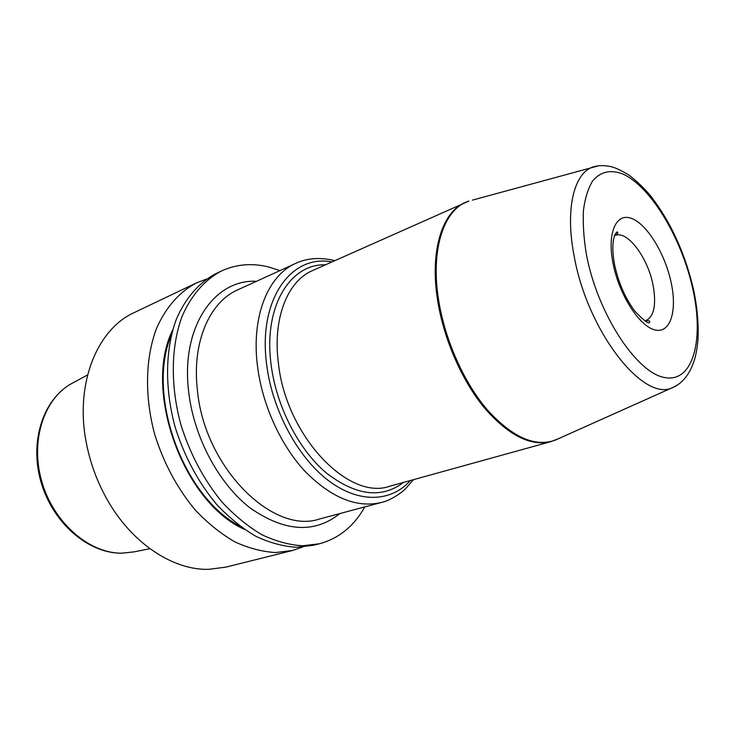 <?xml version="1.0" encoding="UTF-8"?>
<svg xmlns="http://www.w3.org/2000/svg" width="735" height="735" viewBox="0 0 735 735"><rect width="100%" height="100%" fill="white"/><g stroke="black" fill="none" stroke-linecap="round" stroke-linejoin="round"><path stroke-width="1.1" d="M206.535 279.07L196.429 282.929L134.312 312.54C97.47 328.968 74.906 382.917 86.069 441.514C89.78 461.562 96.579 480.497 106.465 498.321C131.032 542.917 172.817 570.36 208.676 569.34L225.737 567.154L292.502 550.497L302.746 547.042M196.429 282.929C179.652 291.721 165.761 307.276 156.491 328.536C145.309 358.101 144.427 396.762 154.846 434.872C163.96 463.712 177.558 488.913 195.657 510.467C208.06 523.467 221.125 533.932 234.851 541.87C248.678 548.218 262.248 551.774 275.561 552.545L292.502 550.497M279.962 270.572L267.917 266.796C251.517 262.891 236.008 264.306 221.4 271.022L215.86 273.659C199.167 282.433 185.376 298.07 176.235 319.55C165.219 349.428 164.557 388.613 175.215 427.329C184.485 456.646 198.239 482.279 216.457 504.238C228.934 517.486 242.045 528.162 255.808 536.274C269.644 542.77 283.214 546.445 296.508 547.281L313.386 545.278L319.339 543.799C338.872 538.461 354.031 526.159 364.808 506.893M221.4 271.022C204.725 279.787 190.962 295.452 181.857 316.987C170.906 346.948 170.309 386.298 181.021 425.179C190.347 454.625 204.137 480.387 222.393 502.464C234.888 515.777 248.017 526.517 261.779 534.676C275.625 541.226 289.195 544.92 302.471 545.783L319.339 543.799M172.753 329.85C142.645 389.78 183.024 502.253 244.387 529.347M149.94 548.705L133.788 551.921L121.918 553.161C89.137 553.556 53.278 522.539 41.674 481.113C29.841 439.732 44.624 397.111 73.059 382.779L87.566 374.979M256.432 281.321C214.914 278.914 181.187 326.046 188.472 390.083C193.204 435.965 218.332 483.428 250.166 507.986C284.656 531.938 314.534 533.794 339.818 513.572M381.437 502.455C356.824 508.289 331.329 497.889 304.952 471.264C280.402 444.831 262.027 404.176 257.397 365.396C251.251 316.123 268.22 275.221 295.617 263.424L237.671 289.884C209.778 301.947 192.01 341.775 197.302 389.063C203.788 466.89 272.933 535.374 319.9 518.892L381.437 502.455C391.608 500.452 404.599 490.227 405.509 488.775L413.456 479.661M331.889 261.945C291.584 253.915 258.049 298.952 266.566 363.908C272.014 409.487 297.39 456.913 328.076 480.313C358.827 503.778 391.204 502.189 410.369 480.525M403.57 482.399C381.575 499.019 355.648 495.73 325.789 472.532C298.18 448.966 276.066 405.564 271.022 363.963C263.479 306.385 290.16 263.654 325.449 264.82M677.688 384.892L672.525 387.621C680.592 384.286 687.023 377.423 691.8 367.031C694.63 359.562 696.017 356.778 697.864 341.288C698.856 325.908 697.497 309.04 693.794 290.702C685.406 254.145 671.165 222.723 651.063 196.456C644.54 188.555 637.144 181.416 628.866 175.04C621.571 170.649 615.939 167.938 611.961 166.9C605.07 165.228 598.841 165.219 593.264 166.873C574.044 172.771 564.976 208.814 574.063 255.578C587.127 331.007 643.575 402.688 672.525 387.621L554.806 440.32C534.52 447.238 511.937 436.985 487.057 409.551C463.84 382.301 444.969 339.956 438.657 300.339C430.195 248.862 444.206 208.519 468.902 201.087L312.467 270.609C287.688 281.009 272.584 318.154 278.354 362.768C285.814 435.818 348.702 501.27 389.872 486.193L550.818 441.661L558.187 438.804M464.979 202.584C442.047 212.066 429.617 251.462 437.674 300.698C443.811 339.23 461.819 380.408 484.236 407.677C508.216 435.221 530.413 446.549 550.818 441.661M598.988 165.687L472.486 200.104M693.105 290.334C682.356 239.592 651.339 186.846 622.913 174.048C610.739 169.307 600.67 171.567 592.704 180.819C588.156 188.279 585.06 198.119 583.443 210.32C582.763 223.679 583.755 238.406 586.411 254.494C597.334 313.009 636.152 372.489 664.311 377.468C692.655 383.394 704.185 341.123 693.105 290.334M613.045 263.442C619.008 294.367 639.156 326.037 654.619 329.84C670.173 334.094 677.367 311.658 671.248 282.993C665.34 254.383 647.517 224.726 631.981 218.598C616.371 212.029 606.853 232.444 613.045 263.442M614.515 235.724L615.066 235.503C627.24 229.991 647.838 257.489 653.038 285.042C656.575 304.648 654.122 316.565 645.688 320.791L645.109 320.965M645.128 320.974L645.688 320.791C648.83 320.368 650.135 320.883 649.602 322.325C648.895 324.411 644.016 320.726 634.939 311.282C625.182 298.217 618.365 282.534 614.478 264.223C612.099 250.617 612.338 240.584 615.204 234.116L617.115 231.837C618.447 232.609 617.767 233.831 615.066 235.503L614.506 235.751M171.338 335.142C145.971 394.034 182.886 496.86 239.922 526.159M133.788 551.921L121.633 553.198M121.394 553.198C87.649 553.354 52.286 522.337 40.82 481.416C29.198 440.559 43.631 397.856 73.059 382.779M334.82 260.64C320.056 257.112 306.991 258.031 295.617 263.424"/></g></svg>
